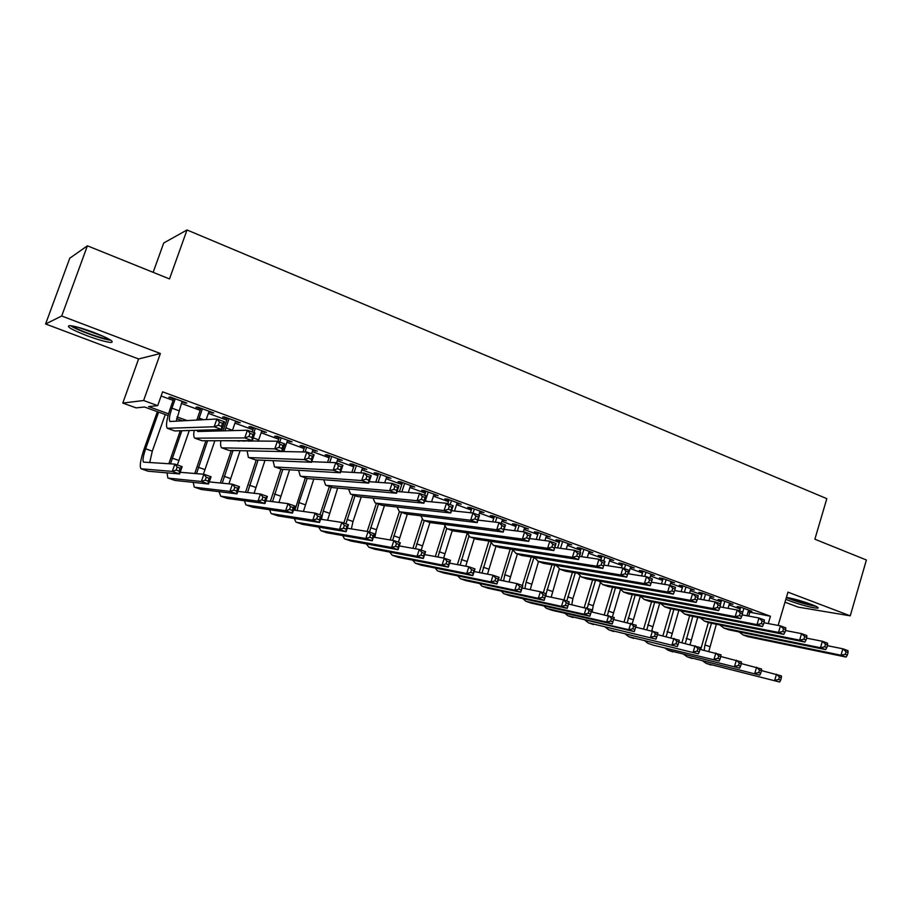 <?xml version="1.0" encoding="UTF-8"?>
<svg xmlns="http://www.w3.org/2000/svg" width="912" height="912" viewBox="0 0 912 912"><rect width="100%" height="100%" fill="white"/><g stroke="black" fill="none" stroke-linecap="round" stroke-linejoin="round"><path stroke-width="1.37" d="M86.549 335.548C97.869 339.72 106.009 342.023 110.968 342.456C114.878 341.875 109.315 338.603 94.267 332.606C82.878 328.4 74.67 326.063 69.631 325.607C65.755 326.245 71.387 329.563 86.549 335.548M785.848 599.287L789.917 600.962C802.651 605.431 811.931 607.848 817.768 608.19C819.158 607.859 817.084 606.617 811.543 604.474C802.161 601.076 793.782 598.705 786.418 597.383M168.093 415.564L144.506 407.003L136.07 407.869L122.789 403.07L143.629 400.516L157.696 405.646L148.588 406.581L168.572 413.843M138.59 358.963L160.375 353.514L61.708 315.997L87.404 245.818L69.768 258.21L45.6 323.988L138.59 358.963L122.789 403.07M153.159 272.346L163.704 243.014L187.017 229.972L826.819 498.647L814.872 539.209L866.4 559.991L850.246 615.839L787.957 592.15L778.13 625.438M785.004 602.171L798.171 607.118L850.246 615.839M61.708 315.997L45.6 323.988M181.841 401.998L186.835 403.07L170.464 397.028L168.88 397.222L173.656 398.989M208.859 411.95L213.773 412.988L197.665 407.06L195.977 407.208L200.674 408.929M235.444 421.743L240.289 422.769L224.432 416.921L222.653 417.023L227.27 418.733M261.619 431.376L266.384 432.379L250.777 426.634L248.896 426.691L253.445 428.366M287.383 440.872L292.079 441.853L276.712 436.187L274.729 436.21L279.209 437.863M312.748 450.209L317.365 451.166L302.237 445.592L300.162 445.58L304.574 447.199M337.714 459.409L342.262 460.343L327.374 454.86L325.208 454.803L329.551 456.399M362.303 468.46L366.784 469.384L352.123 463.98L349.877 463.889L354.152 465.462M386.517 477.375L390.94 478.276L376.496 472.952L374.159 472.826L378.377 474.377M410.377 486.164L414.721 487.042L400.493 481.798L398.088 481.639L402.238 483.166M433.873 494.817L438.159 495.683L424.137 490.519L421.652 490.314L425.744 491.819M457.015 503.344L461.244 504.188L447.427 499.103L444.874 498.864L448.898 500.357M479.826 511.746L483.987 512.567L470.375 507.562L467.742 507.3L471.709 508.759M502.295 520.022L506.399 520.832L492.993 515.896L490.291 515.599L494.201 517.036M524.446 528.173L528.493 528.971L515.269 524.104L512.498 523.773L516.352 525.198M546.277 536.222L550.255 536.997L537.236 532.198L534.398 531.844L538.194 533.246M567.788 544.145L571.721 544.909L558.885 540.178L555.978 539.79L559.729 541.169M589.004 551.954L592.88 552.706L580.214 548.032L577.25 547.622L580.944 548.99M609.911 559.66L613.73 560.39L601.259 555.784L598.238 555.351L601.874 556.696M630.534 567.253L634.296 567.971L621.995 563.434L618.917 562.966L622.508 564.289M650.872 574.742L654.577 575.438L642.447 570.969L639.312 570.479L642.846 571.79M670.924 582.118L674.584 582.814L662.614 578.402L659.422 577.889L662.921 579.177M690.692 589.403L694.306 590.087L682.507 585.732L679.269 585.196L682.712 586.462M710.209 596.596L713.765 597.257L702.126 592.96L698.831 592.401L702.229 593.655M729.452 603.676L732.963 604.325L721.472 600.096L718.143 599.515L721.495 600.746M748.079 611.872L770.435 616.25L162.598 391.829L157.696 405.646M161.128 395.979L173.155 400.402M181.34 403.412L200.184 410.343M208.369 413.353L226.78 420.124M234.965 423.134L252.966 429.757M261.14 432.767L278.741 439.242M286.904 442.24L304.106 448.567M312.28 451.577L329.095 457.756M337.258 460.765L353.696 466.807M361.847 469.805L377.933 475.722M386.072 478.72L401.793 484.5M409.933 487.498L425.3 493.153M433.439 496.139L448.465 501.668M456.593 504.655L471.287 510.059M479.404 513.046L493.78 518.335M501.885 521.311L515.941 526.486M524.035 529.462L537.784 534.523M545.866 537.499L559.318 542.446M567.389 545.41L580.556 550.255M588.605 553.219L601.475 557.95M609.524 560.914L622.121 565.543M630.146 568.495L642.47 573.021M650.484 575.974L662.545 580.408M670.548 583.349L682.336 587.693M690.327 590.634L701.864 594.875M709.832 597.805L721.13 601.954M729.087 604.884L740.134 608.954M748.433 610.675L751.898 611.302L740.567 607.13L737.181 606.526L740.487 607.745M160.375 353.514L143.629 400.516M770.435 616.25L768.269 623.569M87.404 245.818L169.495 278.935L187.017 229.972M238.91 441.26L237.382 440.701M211.094 431.159L207.845 429.985M182.799 420.899L176.575 418.631M176.939 416.887L187.302 420.649M212.61 429.848L215.893 431.034M242.455 440.69L244.006 441.248M749.778 612.499L748.706 616.09M748.661 610.117L748.49 610.687M729.771 603.151L729.6 603.733M710.63 596.095L710.448 596.687M691.216 588.947L691.034 589.528M671.54 581.696L671.357 582.289M651.601 574.343L651.419 574.936M631.378 566.888L631.184 567.492M610.869 559.33L610.675 559.934M590.064 551.669L589.882 552.273M568.974 543.894L568.78 544.51M547.576 536.005L547.382 536.621M525.871 528.014L525.677 528.629M503.857 519.897L503.652 520.524M481.513 511.666L481.308 512.293M458.839 503.31L458.633 503.937M435.833 494.828L435.628 495.467M412.475 486.221L412.27 486.86M388.774 477.489L388.558 478.127M364.709 468.62L364.492 469.27M340.279 459.614L340.051 460.264M315.461 450.471L315.244 451.132M290.267 441.18L290.039 441.841M264.674 431.752L264.446 432.425M238.682 422.165L238.442 422.849M212.268 412.441L212.029 413.113M185.432 402.545L185.193 403.229M743.884 608.35L742.596 612.67M748.604 610.094L746.917 615.76M739.552 610.869L740.669 607.164M827.378 645.685L842.87 648.797L847.955 650.655L848.069 652.468L846.028 651.727L845.287 654.303L847.328 655.044L848.069 652.468M847.328 655.044L846.097 657.073L747.943 636.679L742.87 634.9M846.097 657.073L841.012 655.226L743.177 634.969L738.925 631.879M845.287 654.303L841.012 655.226L842.87 648.797L846.028 651.727M700.712 649.492L708.339 622.531M716.353 624.241L708.818 651.385M711.497 623.261L704.976 644.944L704.132 650.29M761.486 670.582L781.447 675.917L781.379 677.707L779.407 677.023L778.688 679.474L780.661 680.158L781.379 677.707M780.661 680.158L779.657 682.028L706.241 663.389M779.657 682.028L706.276 663.4L702.981 661.177M778.688 679.474L774.721 680.306L776.511 674.196L779.407 677.023M814.484 605.659C808.34 604.724 800.793 602.65 791.855 599.446L787.421 597.554M795.287 599.344L806.892 602.821M786.372 597.52L790.499 599.23C800.2 602.729 808.659 605.078 815.887 606.286M109.132 339.196C103.865 339.446 78.455 330.429 73.051 326.359L72.527 325.972M78.09 327.283L104.093 336.676M70.566 325.675C76.859 330.178 103.284 339.697 110.808 340.199M724.835 601.327L723.011 607.426M729.623 603.094L728.05 608.338M720.548 603.892L721.666 600.164M806.561 638.161L822.373 641.273L827.526 643.165L827.583 644.966L825.52 644.214L824.767 646.802L826.831 647.554L827.583 644.966M826.831 647.554L825.656 649.618L728.779 629.804L723.638 627.992M825.656 649.618L820.492 647.748L723.946 628.072L719.716 624.914M824.767 646.802L820.492 647.748L822.373 641.273L825.52 644.214M705.535 594.214L703.813 599.891M710.38 596.003L708.932 600.791M700.519 599.309L702.411 593.062M785.414 630.511L801.568 633.635L806.801 635.55L806.789 637.351L804.703 636.576L803.928 639.187L806.026 639.962L806.789 637.351M806.026 639.962L804.897 642.059L709.342 622.828L704.144 620.992M804.897 642.059L799.653 640.144L704.44 621.072L700.245 617.846M803.928 639.187L799.653 640.144L801.568 633.635L804.703 636.576M685.961 587.009L684.376 592.219M690.874 588.821L689.575 593.108M681.127 591.66L682.894 585.869M763.948 622.748L780.433 625.871L785.745 627.821L785.688 629.611L783.556 628.835L782.781 631.457L784.913 632.244L785.688 629.611M784.913 632.244L783.818 634.376L689.643 615.748L684.376 613.901M783.818 634.376L778.495 632.438L684.673 613.97L680.512 610.687M782.781 631.457L778.495 632.438L780.433 625.871L783.556 628.835M666.113 579.69L664.677 584.398M671.107 581.525L669.944 585.322M661.485 583.862L663.104 578.584M742.151 614.87L758.978 618.005L764.37 619.978L764.245 621.756L762.079 620.969L761.303 623.614L763.458 624.401L764.245 621.756M763.458 624.401L762.421 626.578L669.659 608.578L664.335 606.708M762.421 626.578L757.017 624.606L664.631 606.776L660.505 603.425M761.303 623.614L757.017 624.606L758.978 618.005L762.079 620.969M681.925 642.732L689.654 615.76L684.673 613.97M697.726 617.356L690.042 644.602M692.801 616.375L685.277 643.507M741.285 663.594L761.6 668.986L761.474 670.776L759.468 670.069L758.738 672.532L760.745 673.238L761.474 670.776M760.745 673.238L759.787 675.131L687.26 656.845M759.787 675.131L687.295 656.857L684.011 654.611M758.738 672.532L754.771 673.398L756.595 667.242L759.468 670.069M662.899 635.869L670.753 608.794M678.847 610.367L671.015 637.716M673.854 609.398L666.182 636.622M720.799 656.515L741.456 661.952L741.274 663.731L739.244 663.024L738.503 665.509L740.544 666.216L741.274 663.731M740.544 666.216L739.621 668.143L668.017 650.222M739.621 668.143L668.063 650.233L664.802 647.942M738.503 665.509L734.536 666.376L736.372 660.185L739.244 663.024M643.621 628.904L651.601 601.726M659.718 603.277L651.749 630.728M654.645 602.308L646.836 629.622M678.881 642.025L700.291 647.588L699.994 649.344L697.897 648.614L697.144 651.134L699.242 651.863L699.994 649.344L721.027 654.827L720.788 656.594L718.724 655.876L717.972 658.373L720.035 659.091L720.788 656.594M720.035 659.091L719.158 661.052L653.459 645.206L647.714 643.234L645.331 641.182M719.158 661.052L653.459 645.206M717.972 658.373L714.005 659.262L715.874 653.026L718.724 655.876M624.104 621.836L632.198 594.556M640.304 596.209L632.21 623.808M635.197 595.114L627.239 622.531M699.242 651.863L698.398 653.847L628.767 636.713M698.398 653.847L628.801 636.713L625.598 634.33M697.144 651.134L693.166 652.034L695.058 645.753L697.897 648.614M645.992 572.28L644.716 576.43M651.054 574.138L649.88 577.957M641.581 575.917L643.04 571.186M720.001 606.879L737.181 610.003L742.664 612.009L742.471 613.776L740.282 612.978L739.484 615.646L741.673 616.444L742.471 613.776M741.673 616.444L740.681 618.655L649.401 601.316L644.009 599.412M740.681 618.655L735.197 616.66L644.294 599.48L640.224 596.049M739.484 615.646L735.197 616.66L737.181 610.003L740.282 612.978M604.314 614.654L612.545 587.271M620.377 589.836L612.397 616.888M615.486 587.807L607.381 615.315M657.449 634.627L679.258 640.235L678.893 641.991L676.772 641.25L675.997 643.781L678.129 644.522L678.893 641.991M678.129 644.522L677.342 646.551L608.726 629.804M677.342 646.551L608.771 629.816L605.591 627.388M675.997 643.781L672.03 644.704L673.945 638.389L676.772 641.25M625.598 564.756L624.401 568.598M630.716 566.648L628.505 573.808M621.414 567.823L622.691 563.684M697.498 598.774L715.054 601.874L720.617 603.915L720.355 605.682L718.132 604.861L717.322 607.54L719.557 608.361L720.355 605.682M719.557 608.361L718.61 610.607L628.858 593.94L623.398 592.013M718.61 610.607L713.036 608.578L623.683 592.07L619.658 588.559M717.322 607.54L713.036 608.578L715.054 601.874L718.132 604.861M584.273 607.346L592.618 579.884M600.244 583.19L593.21 605.75L592.173 612.009M595.513 580.385L587.248 608.11M635.698 627.125L657.905 632.78L657.484 634.524L655.329 633.772L654.542 636.325L656.708 637.078L657.484 634.524M656.708 637.078L655.967 639.13L588.422 622.816M655.967 639.13L588.457 622.828L585.31 620.342M654.542 636.325L650.575 637.26L652.513 630.899L655.329 633.772M604.907 557.129L603.698 561.005M610.105 559.045L608.019 565.748M600.848 559.957L602.057 556.092M674.629 590.531L692.573 593.621L698.227 595.696L697.897 597.451L695.628 596.619L694.807 599.321L697.076 600.153L697.897 597.451M697.076 600.153L696.187 602.433L608.03 586.462L602.49 584.512M696.187 602.433L690.521 600.37L602.775 584.569L598.796 580.967M694.807 599.321L690.521 600.37L692.573 593.621L695.628 596.619M563.958 599.982L572.428 572.371M579.884 576.27L572.873 598.614L571.79 604.679M575.267 572.85L566.819 600.974M613.628 619.522L636.234 625.222L635.744 626.954L633.555 626.191L632.768 628.756L634.957 629.519L635.744 626.954M634.957 629.519L634.273 631.617L567.834 615.725M634.273 631.617L628.79 629.713L567.868 615.737L564.756 613.195M632.768 628.756L628.79 629.713L630.762 623.306L633.555 626.191M583.919 549.4L581.639 556.685M589.198 551.35L587.26 557.517M579.918 552.273L581.138 548.374M651.385 582.175L669.727 585.242L675.473 587.351L675.074 589.084L672.771 588.24L671.939 590.965L674.242 591.808L675.074 589.084M674.242 591.808L673.398 594.134L586.895 578.869L581.286 576.897M673.398 594.134L667.652 592.036L581.56 576.954L577.649 573.26M671.939 590.965L667.652 592.036L669.727 585.242L672.771 588.24M543.301 592.766L551.977 564.733M559.307 569.031L551.144 597.235M554.758 565.201L546.106 593.746M546.014 594.419L545.912 596.14M591.261 611.804L614.243 617.538L612.248 623.979L552.239 610.356L546.22 608.281L543.928 605.944M612.887 621.847L613.685 619.271L611.462 618.496L610.664 621.072L612.887 621.847L612.248 623.979L606.685 622.052L546.995 608.543L552.239 610.356M610.664 621.072L606.685 622.052L608.692 615.6L611.462 618.496M613.685 619.271L614.243 617.538M562.636 541.557L560.504 548.317M567.982 543.529L566.215 549.127M557.597 547.907L559.922 540.554M627.787 573.694L646.517 576.715L652.354 578.858L651.875 580.591L649.538 579.724L648.694 582.472L651.031 583.327L651.875 580.591M651.031 583.327L650.256 585.698L565.451 571.174L559.774 569.179M650.256 585.698L644.408 583.566L560.048 569.236L556.195 565.44M648.694 582.472L644.408 583.566L646.517 576.715L649.538 579.724M522.371 585.458L531.24 556.981M538.502 561.541L530.225 589.665M533.965 557.414L526.076 582.209L524.902 588.571M568.564 603.983L591.911 609.74L589.893 616.227L531.149 603.094L525.791 601.247M590.474 614.061L591.284 611.462L589.027 610.675L588.217 613.274L590.474 614.061L589.893 616.227L584.25 614.266L525.825 601.259L522.793 598.591M588.217 613.274L584.25 614.266L586.279 607.768L589.027 610.675M591.284 611.462L591.911 609.74M541.044 533.6L539.083 539.779M546.47 535.595L544.897 540.565M536.233 539.402L538.388 532.619M603.858 565.098L622.93 568.062L628.858 570.239L626.726 577.125L543.7 563.365L537.955 561.347M627.456 574.708L628.311 571.949L625.928 571.083L625.073 573.842L627.456 574.708L626.726 577.125L620.787 574.959L538.217 561.393L534.432 557.483M625.073 573.842L620.787 574.959L622.93 568.062L625.928 571.083M628.311 571.949L628.858 570.239M500.699 580.306L510.218 549.092M517.389 553.96L509.01 581.97M512.647 550.232L504.803 574.742L503.595 580.887M545.501 596.049L563.513 599.822L569.236 601.829L567.196 608.35L509.751 595.718L503.618 593.609L501.372 591.124M567.72 606.149L568.541 603.539L566.249 602.729L565.429 605.351L567.72 606.149L567.196 608.35L561.461 606.366L504.347 593.86L509.751 595.718M565.429 605.351L561.461 606.366L563.513 599.822L566.249 602.729M568.541 603.539L569.236 601.829M519.145 525.529L517.366 531.058M524.651 527.558L523.283 531.81M514.585 530.716L516.557 524.571M579.53 556.366L598.956 559.261L604.987 561.473L602.821 568.415L521.63 555.442L515.804 553.39M603.493 565.953L604.36 563.171L601.943 562.282L601.076 565.075L603.493 565.953L602.821 568.415L596.79 566.215L516.067 553.447L512.362 549.412M601.076 565.075L596.79 566.215L598.956 559.261L601.943 562.282M604.36 563.171L604.987 561.473M479.21 572.531L488.923 541.055M495.98 546.277L487.51 574.15M490.884 543.427L482.003 573.067M522.086 588.001L540.406 591.763L546.22 593.792L544.145 600.358L488.045 588.251L481.855 586.12L479.644 583.555M544.624 598.124L545.456 595.49L543.119 594.67L542.287 597.314L544.624 598.124L544.145 600.358L538.319 598.34L482.573 586.359L488.045 588.251M542.287 597.314L538.319 598.34L540.406 591.763L543.119 594.67M545.456 595.49L546.22 593.792M496.915 517.332L495.364 522.143M502.501 519.395L501.212 523.385M492.651 521.835L494.395 516.409M554.781 547.508L574.594 550.312L580.716 552.569L578.527 559.558L499.229 547.405L493.335 545.33M579.131 557.061L580.009 554.257L577.558 553.356L576.669 556.16L579.131 557.061L578.527 559.558L572.383 557.323L493.586 545.376L489.972 541.215M576.669 556.16L572.383 557.323L574.594 550.312L577.558 553.356M580.009 554.257L580.716 552.569M457.414 564.608L467.286 533.018M474.274 538.49L465.724 566.181M468.893 536.222L460.104 565.121M498.294 579.827L516.933 583.566L522.838 585.629L520.729 592.241L466.032 580.67L460.446 578.744M521.151 589.973L521.995 587.317L519.635 586.484L518.791 589.141L521.151 589.973L520.729 592.241L514.824 590.201L460.48 578.755L457.619 575.86M518.791 589.141L514.824 590.201L516.933 583.566L519.635 586.484M521.995 587.317L522.838 585.629M474.354 509.021L473.054 513.046M480.031 511.119L478.732 515.132M470.421 512.738L471.914 508.121M529.621 538.513L549.822 541.226L556.046 543.506L553.823 550.552L476.509 539.243L470.524 537.145M554.359 548.009L555.26 545.182L552.763 544.27L551.863 547.097L554.359 548.009L553.823 550.552L547.576 548.283L470.763 537.179L469.771 536.872L467.252 532.882M551.863 547.097L547.576 548.283L549.822 541.226L552.763 544.27M555.26 545.182L556.046 543.506M435.32 556.548L444.828 526.452M452.249 530.579L443.642 558.076M446.698 528.595L437.92 557.027M474.126 571.539L493.096 575.244L499.092 577.33L496.96 583.999L443.699 572.975L437.395 570.809L435.275 568.051M497.325 581.685L498.18 579.006L495.775 578.174L494.92 580.853L497.325 581.685L496.96 583.999L490.952 581.924L438.068 571.037L443.699 572.975M494.92 580.853L490.952 581.924L493.096 575.244L495.775 578.174M498.18 579.006L499.092 577.33M451.474 500.585L450.152 504.644M457.22 502.706L454.507 511.028M447.781 503.766L449.103 499.719M504.04 529.382L524.628 531.981L530.966 534.307L528.698 541.397L453.435 530.966L447.382 528.835M529.177 538.81L530.089 535.96L527.546 535.025L526.634 537.875L529.177 538.81L528.698 541.397L522.359 539.083L447.61 528.869L446.641 528.572L444.201 524.4M526.634 537.875L522.359 539.083L524.628 531.981L527.546 535.025M530.089 535.96L530.966 534.307M412.919 548.34L422.188 519.327M429.928 522.542L421.196 550.13M424.285 520.547L415.416 548.785M449.57 563.126L468.882 566.785L474.981 568.917L472.804 575.632L421.048 565.178L415.302 563.206M473.111 573.272L473.978 570.581L471.538 569.726L470.672 572.417L473.111 573.272L472.804 575.632L466.716 573.511L415.336 563.206L412.6 560.116M470.672 572.417L466.716 573.511L468.882 566.785L471.538 569.726M473.978 570.581L474.981 568.917M428.241 492.024L425.22 501.235M434.078 494.179L431.558 501.851M424.604 495.262L425.95 491.18M478.002 520.114L499.012 522.576L505.465 524.947L503.162 532.095L430.019 522.553L423.875 520.399M503.572 529.45L504.496 526.577L501.908 525.631L500.984 528.504L503.572 529.45L503.162 532.095L496.709 529.747L424.103 520.433L423.168 520.136L420.808 515.793M500.984 528.504L496.709 529.747L499.012 522.576L501.908 525.631M504.496 526.577L505.465 524.947M390.211 539.972L399.376 511.609M407.345 514.151L398.407 542.173M401.542 512.373L392.616 540.383M424.616 554.587L444.281 558.201L450.471 560.356L448.271 567.116L398.065 557.266L392.228 555.26M448.51 564.722L449.399 562.009L446.914 561.142L446.036 563.855L448.51 564.722L448.271 567.116L442.081 564.973L392.263 555.26L389.618 552.056M446.036 563.855L442.081 564.973L444.281 558.201L446.914 561.142M449.399 562.009L450.471 560.356M404.654 483.337L401.827 491.887M410.582 485.526L408.302 492.446M399.41 491.693L402.454 482.528M451.508 510.709L472.963 513.011L479.518 515.417L477.193 522.622L406.239 514.026L400.015 511.826M477.523 519.931L478.458 517.047L475.836 516.078L474.901 518.974L477.523 519.931L477.193 522.622L470.626 520.239L400.243 511.871L399.331 511.586L397.085 507.026M474.901 518.974L470.626 520.239L472.963 513.011L475.836 516.078M478.458 517.047L479.518 515.417M367.194 531.445L376.382 503.344M384.454 505.613L376.439 529.735L374.855 537.373M378.469 504.097L369.451 532.061M399.262 545.923L419.292 549.469L425.573 551.669L423.35 558.475L374.729 549.229L368.813 547.2M423.521 556.035L424.411 553.299L421.891 552.421L421.002 555.157L423.521 556.035L423.35 558.475L417.046 556.297L368.847 547.2L366.293 543.871M421.002 555.157L417.046 556.297L419.292 549.469L421.891 552.421M424.411 553.299L425.573 551.669M380.714 474.514L378.115 482.323M386.734 476.737L384.716 482.801M375.778 482.163L378.594 473.727M424.559 501.167L446.47 503.287L453.139 505.738L450.767 513L382.105 505.351L375.79 503.139M451.03 510.253L451.987 507.346L449.308 506.365L448.362 509.272L451.03 510.253L450.767 513L444.087 510.56L376.006 503.173L375.14 502.9L372.997 498.1M448.362 509.272L444.087 510.56L446.47 503.287L449.308 506.365M451.987 507.346L453.139 505.738M343.767 523.1L353.047 494.977M361.232 496.926L353.001 521.516L351.382 528.903M355.053 495.695L345.899 523.841M373.475 537.145L393.893 540.599L400.277 542.834L398.02 549.697L351.063 541.078L344.497 538.821L342.627 535.549M398.122 547.211L399.034 544.453L396.469 543.563L395.557 546.322L398.122 547.211L398.02 549.697L391.613 547.474L345.089 539.015L351.063 541.078M395.557 546.322L391.613 547.474L393.893 540.599L396.469 543.563M399.034 544.453L400.277 542.834M356.41 465.553L354.073 472.507M362.52 467.81L360.821 472.895M351.827 472.382L354.369 464.801M397.119 491.488L419.509 493.392L426.292 495.889L423.886 503.196L357.584 496.561L351.2 494.304M424.08 500.403L425.038 497.473L422.324 496.47L421.355 499.411L424.08 500.403L423.886 503.196L417.092 500.722L351.405 494.338L350.561 494.076L348.555 489.014M421.355 499.411L417.092 500.722L419.509 493.392L422.324 496.47M425.038 497.473L426.292 495.889M319.952 514.778L329.369 486.472M337.679 488.057L327.568 520.262M331.284 487.156L323.213 511.073L321.446 519.327M347.267 528.23L368.072 531.582L374.57 533.851L372.267 540.77L327.032 532.802L320.933 530.704M372.313 538.24L373.225 535.469L370.625 534.557L369.702 537.328L372.313 538.24L372.267 540.77L365.769 538.513L320.967 530.716L318.619 527.079M369.702 537.328L365.769 538.513L368.072 531.582L370.625 534.557M373.225 535.469L374.57 533.851M331.729 456.467L329.722 462.407M337.942 458.747L336.528 462.931M327.545 462.327L329.779 455.738M369.178 481.684L392.08 483.326L398.989 485.857L396.538 493.232L332.698 487.624L326.211 485.344M396.652 490.382L397.632 487.43L394.862 486.415L393.881 489.379L396.652 490.382L396.538 493.232L389.629 490.713L326.405 485.366L325.607 485.127L323.76 479.758M393.881 489.379L389.629 490.713L392.08 483.326L394.862 486.415M397.632 487.43L398.989 485.857M294.872 510.241L305.338 477.842M313.796 479.017L303.422 511.45M307.162 478.515L298.988 502.58L297.164 510.572M320.602 519.202L341.84 522.428L348.441 524.731L346.104 531.696L302.636 524.4L295.944 522.097L294.257 518.472M346.07 529.12L347.005 526.327L344.36 525.403L343.425 528.196L346.07 529.12L346.104 531.696L339.492 529.405L296.48 522.28L302.636 524.4M343.425 528.196L339.492 529.405L341.84 522.428L344.36 525.403M347.005 526.327L348.441 524.731M306.66 447.222L305.041 451.999M312.964 449.548L311.539 453.754M302.955 451.953L304.802 446.538M340.735 471.755L364.173 473.077L371.195 475.654L368.71 483.086L307.412 478.549L300.835 476.235M368.744 480.191L369.736 477.204L366.92 476.178L365.917 479.153L368.744 480.191L368.71 483.086L361.676 480.533L301.028 476.258L300.265 476.018L298.589 470.318M365.917 479.153L361.676 480.533L364.173 473.077L366.92 476.178M369.736 477.204L371.195 475.654M270.374 501.349L280.942 469.087M289.571 469.783L278.935 502.455M282.8 469.384L272.54 501.634M293.493 510.047L315.164 513.114L321.868 515.451L319.496 522.473L277.875 515.873L271.103 513.547L269.542 509.705M319.394 519.851L320.34 517.036L317.65 516.101L316.703 518.917L319.394 519.851L319.496 522.473L312.782 520.136L271.616 513.718L277.875 515.873M316.703 518.917L312.782 520.136L315.164 513.114L317.65 516.101M320.34 517.036L321.868 515.451M281.204 437.84L279.745 442.092M287.611 440.2L283.78 451.554M277.978 441.442L279.437 437.19M311.744 461.689L335.764 462.658L342.912 465.28L340.381 472.769L281.728 469.327L275.059 466.978M340.336 469.805L341.35 466.807L338.477 465.747L337.463 468.757L340.336 469.805L340.381 472.769L333.222 470.159L275.242 467.001L274.512 466.784L273.041 460.674M337.463 468.757L333.222 470.159L335.764 462.658L338.477 465.747M341.35 466.807L342.912 465.28M245.522 492.275L256.249 459.979M265.004 460.343L254.095 493.267M258.085 460.058L247.551 492.514M265.905 500.779L288.032 503.641L294.861 506.023L292.456 513.091L252.727 507.22L245.887 504.872L244.462 500.768M292.273 510.424L293.231 507.585L290.495 506.627L289.537 509.466L292.273 510.424L292.456 513.091L285.627 510.72L246.377 505.031L252.727 507.22M289.537 509.466L285.627 510.72L288.032 503.641L290.495 506.627M293.231 507.585L294.861 506.023M255.349 428.309L253.867 432.596M261.847 430.703L258.233 441.237M252.202 431.98L253.673 427.694M251.188 440.667L251.028 441.248M282.218 451.52L306.842 452.033L314.127 454.712L311.551 462.259L255.634 459.956L248.873 457.573M311.414 459.238L312.44 456.217L309.521 455.145L308.495 458.177L311.414 459.238L311.551 462.259L304.266 459.602L249.044 457.596L248.36 457.391L247.129 450.824M249.09 441.248L249.261 440.678M308.495 458.177L304.266 459.602L306.842 452.033L309.521 455.145M312.44 456.217L314.127 454.712M220.316 482.995L231.272 450.482M240.107 450.676L228.923 483.862M233.016 450.528L222.22 483.189M237.838 491.386L260.456 494.008L267.398 496.436L264.959 503.561L227.191 498.419L220.727 496.208M264.685 500.836L265.666 497.975L262.884 497.006L261.904 499.867L264.685 500.836L264.959 503.561L258.005 501.144L220.75 496.208L219.017 491.659M261.904 499.867L258.005 501.144L260.456 494.008L262.884 497.006M265.666 497.975L267.398 496.436M229.072 418.631L224.922 430.806M235.684 421.07L232.366 430.612M223.098 430.852L227.51 418.049M223.953 440.724L277.396 441.226L284.806 443.95L282.196 451.565L229.117 450.437L222.266 448.02M281.968 448.487L283.016 445.432L280.041 444.338L278.992 447.393L281.968 448.487L282.196 451.565L274.774 448.864L221.776 447.849C220.67 447.062 220.351 444.691 220.829 440.735M278.992 447.393L274.774 448.864L277.396 441.226L280.041 444.338M283.016 445.432L284.806 443.95M194.758 473.499L205.941 440.758M209.281 431.205L209.498 430.578M214.856 440.747L203.399 474.217M207.594 440.758L196.525 473.647M209.27 481.889L232.412 484.215L239.468 486.677L236.983 493.859L201.267 489.493L194.279 487.099L193.196 482.368M236.641 491.089L237.633 488.205L234.806 487.225L233.803 490.109L236.641 491.089L236.983 493.859L229.915 491.408L194.712 487.247L201.267 489.493M233.803 490.109L229.915 491.408L232.412 484.215L234.806 487.225M237.633 488.205L239.468 486.677M202.384 408.793L198.474 420.033M209.099 411.266L206.169 419.611M196.775 420.124L200.914 408.257M203.501 430.111L203.433 431.353M196.775 430.304L197.767 431.501L247.414 430.225L254.961 432.995L252.316 440.667L202.179 440.77L195.225 438.319M251.986 437.532L253.046 434.454L250.025 433.337L248.953 436.426L251.986 437.532L252.316 440.667L244.758 437.92L194.769 438.159C193.675 437.327 193.481 434.739 194.165 430.373M248.953 436.426L244.758 437.92L247.414 430.225L250.025 433.337M253.046 434.454L254.961 432.995M168.845 463.752L180.257 430.783M189.263 430.521L177.35 464.995M181.819 430.738L170.476 463.855M180.177 472.291L203.878 474.251L211.06 476.759L208.54 483.998L174.922 480.43L167.876 478.002L167.01 472.861M208.107 481.171L209.11 478.264L206.237 477.261L205.223 480.168L208.107 481.171L208.54 483.998L201.347 481.502L168.275 478.139L174.922 480.43M205.223 480.168L201.347 481.502L203.878 474.251L206.237 477.261M209.11 478.264L211.06 476.759M175.252 398.795L171.946 408.166C169.461 415.53 168.788 419.976 169.917 421.481L216.885 419.018L224.569 421.834L221.867 429.575L174.796 430.943L167.74 428.458M182.081 401.314L176.244 421.253M221.445 426.371L222.528 423.271L219.45 422.142L218.367 425.243L221.445 426.371L221.867 429.575L214.172 426.77L167.318 428.298C165.619 426.029 166.634 419.36 170.362 408.302L173.896 398.293M218.367 425.243L214.172 426.77L216.885 419.018L219.45 422.142M222.528 423.271L224.569 421.834M158.631 412.133L145.624 448.795C143.138 456.205 142.432 460.64 143.526 462.122L174.853 464.117L182.161 466.67L179.596 473.955L172.288 471.424L141.041 468.768C139.399 466.534 140.459 459.865 144.199 448.772L157.366 411.665M165.266 414.538L152.304 451.144L149.705 462.566M179.071 471.082L180.109 468.164L177.179 467.138L176.141 470.068L179.071 471.082L179.596 473.955L148.166 471.219L141.394 468.882L148.166 471.219M176.141 470.068L172.288 471.424L174.853 464.117L177.179 467.138M180.109 468.164L182.161 466.67M747.943 636.679L743.177 634.969M709.639 646.574L704.976 644.944M710.984 665.019L706.276 663.4M728.779 629.804L723.946 628.072M709.342 622.828L704.44 621.072M669.659 608.578L664.631 606.776M690.874 639.996L686.143 638.343M692.071 658.498L687.295 656.857M671.859 633.327L667.071 631.651M672.896 651.898L668.063 650.233M652.593 626.578L647.737 624.868M633.065 619.727L628.14 617.994M633.772 638.423L628.801 636.713M649.401 601.316L644.294 599.48M613.274 612.784L608.281 611.04M613.799 631.549L608.771 629.816M628.858 593.94L623.683 592.07M593.21 605.75L588.149 603.972M593.564 624.583L588.457 622.828M608.03 586.462L602.775 584.569M572.873 598.614L567.743 596.824M573.044 617.515L567.868 615.737M586.895 578.869L581.56 576.954M552.25 591.386L547.052 589.562M565.451 571.174L560.048 569.236M531.343 584.056L526.076 582.209M531.149 603.094L525.825 601.259M543.7 563.365L538.217 561.393M510.15 576.623L504.803 574.742M521.63 555.442L516.067 553.447M488.65 569.088L483.223 567.184M499.229 547.405L493.586 545.376M466.841 561.439L461.347 559.512M466.032 580.67L460.48 578.755M476.509 539.243L470.763 537.179M444.725 553.687L439.151 551.726M453.036 510.868L451.634 510.355M453.435 530.966L447.61 528.869M422.29 545.821L416.636 543.826M421.048 565.178L415.336 563.206M427.169 501.418L425.368 500.756M430.019 522.553L424.103 520.433M399.536 537.829L393.79 535.823M398.065 557.266L392.263 555.26M406.239 514.026L400.243 511.871M376.439 529.735L370.614 527.695M374.729 549.229L368.847 547.2M382.105 505.351L376.006 503.173M353.001 521.516L347.084 519.441M357.584 496.561L351.405 494.338M329.221 513.182L323.213 511.073M327.032 532.802L320.967 530.716M332.698 487.624L326.405 485.366M305.075 504.712L298.988 502.58M307.412 478.549L301.028 476.258M280.577 496.117L274.398 493.951M284.498 449.285L283.153 448.795M281.728 469.327L275.242 467.001M255.702 487.396L249.421 485.195M258.689 439.858L253.274 437.874M255.634 459.956L249.044 457.596M230.451 478.538L224.067 476.303M227.191 498.419L220.75 496.208M232.48 430.282L225.857 427.865M229.117 450.437L222.425 448.031M204.801 469.555L198.326 467.275M203.65 419.748L199.112 418.095M202.179 440.77L195.373 438.33M178.752 460.412L172.186 458.109M178.775 410.662L171.946 408.166M174.796 430.943L167.876 428.458M152.304 451.144L145.624 448.795"/></g></svg>
